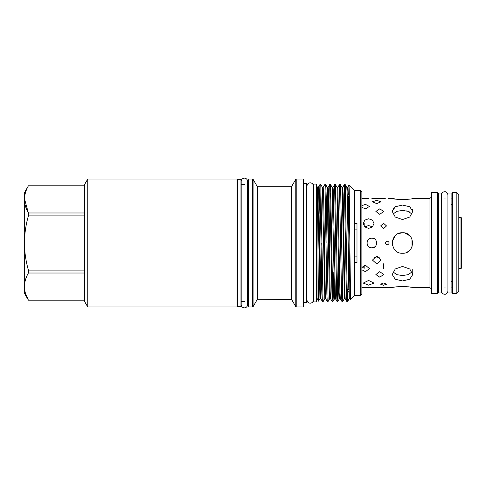 <?xml version="1.0" encoding="UTF-8"?>
<svg xmlns="http://www.w3.org/2000/svg" width="486" height="486" viewBox="0 0 486 486"><rect width="100%" height="100%" fill="white"/><g stroke="black" fill="none" stroke-linecap="round" stroke-linejoin="round"><path stroke-width="0.73" d="M441.537 243L441.537 193.045L438.36 193.045L438.36 292.955L441.537 292.955L441.537 243M451.111 243L451.111 193.045L447.934 193.045L447.934 292.955L451.111 292.955L451.111 243M458.802 194.54L458.802 291.46L456.852 293.416L456.852 192.584L458.802 194.54M456.852 192.584L452.454 192.584L452.454 293.416L456.852 293.416M362.106 266.96L364.184 268.308L364.184 265.478M361.876 269.785L365.496 271.686L369.403 268.582L365.496 265.283L361.876 267.355M361.876 207.334L365.496 208.846L369.403 206.465L365.496 204.363L361.876 205.633M368.619 280.44L363.249 283.089L368.619 285.154L373.995 283.089L368.619 280.44M372.476 226.883L368.619 225.528L364.761 226.883M364.184 226.221L364.184 223.214L363.419 224.678M368.619 218.761L364.816 220.103L363.249 223.445L364.822 226.932L368.619 228.42L372.422 226.938L373.995 223.445L372.422 220.103L368.619 218.761M361.876 287.603L392.238 287.603C392.852 287.208 396.272 286.813 402.499 286.406C408.738 286.813 412.158 287.208 412.76 287.603L429.004 287.603A2.442 2.442 0 0 1 431.447 290.045M368.431 239.507L369.846 238.541M370.034 238.462L371.845 238.116C378.144 237.812 378.144 248.188 371.845 247.884C365.551 248.188 365.527 237.818 371.845 238.116L373.831 238.535M368.388 198.531L361.876 198.397M379.59 257.094L376.729 258.054L373.868 257.094M376.729 263.941L372.452 260.071L376.729 256.043L381.006 260.071L376.729 263.941M376.729 203.616L372.452 201.793L376.729 200.347L381.006 201.793L376.729 203.616M379.785 277.184L375.872 274.541L379.785 271.656L383.691 274.541L379.785 277.184M379.785 214.344L375.872 211.459L379.785 208.816L383.691 211.459L379.785 214.344M383.569 285.239L380.635 284.207L383.569 282.998L386.498 284.207L383.569 285.239M383.569 228.675L380.635 225.929L383.569 223.262L386.498 225.929L383.569 228.675M385.441 242.216L387.233 241.044C389.754 242.35 389.754 243.65 387.233 244.956C384.712 243.656 384.712 242.35 387.233 241.044M369.986 247.52L371.845 247.884L374.84 246.858M392.931 214.18L396.685 211.374L402.499 210.426L408.313 211.374L412.073 214.18M402.499 219.563L395.246 217.011L392.238 211.459L395.246 206.75L402.499 205.049L409.759 206.75L412.76 211.459L409.753 217.011L402.499 219.563M398.198 233.687L402.499 232.739C415.737 232.101 415.737 253.899 402.499 253.261L400.531 253.066M393.939 248.656L392.439 245.005L392.439 241.001L395.246 235.746M392.919 239.331L393.168 238.735M395.258 235.734L396.783 234.483M402.499 253.261C389.28 253.899 389.25 232.114 402.499 232.739M395.628 206.538L395.246 206.75M393.97 207.692L393.022 208.804M392.439 210.08L392.238 211.459M412.073 271.82L408.313 274.626L402.499 275.574L396.685 274.626L392.931 271.82M402.499 280.951L395.246 279.25L392.238 274.541L395.246 268.989L402.499 266.437L409.759 268.995L412.76 274.541L409.753 279.25L402.499 280.951M400.707 286.442L398.593 286.582M396.776 286.783L395.258 287.007M393.046 287.426L392.238 287.603M429.004 287.603L429.004 198.397L412.76 198.397C413.398 199.691 391.613 199.697 392.238 198.397L395.246 198.993M392.238 198.397L387.992 198.434M437.382 197.589A0.486 0.486 0 0 0 437.868 198.081L437.868 287.919A0.486 0.486 0 0 0 437.382 288.411M429.004 198.397A2.442 2.442 0 0 0 431.447 195.955M431.447 192.584L437.382 192.584L437.382 293.416L431.447 293.416L431.447 192.584M437.868 198.081L438.36 198.081M444.733 198.081L445.219 198.081M451.111 198.081L452.454 198.081M437.868 287.919L438.36 287.919M444.733 287.919L445.219 287.919M451.111 287.919L452.454 287.919M412.693 210.651L412.571 210.104M412.559 210.067L411.976 208.804M411.028 207.686L409.753 206.75M371.845 198.665L385.277 198.397M396.819 199.224L398.581 199.418M400.798 199.558L404.516 199.546M406.436 199.412L408.21 199.217M410.962 287.226L409.844 287.026M409.704 287.001L408.234 286.783M406.399 286.582L404.534 286.454M237.545 179.528L237.545 306.472L237.059 306.964L237.059 179.036L237.545 179.528M87.759 179.036L84.388 184.874L84.388 301.126L87.759 306.964L87.759 179.036L237.059 179.036M25.503 293.441L28.388 300.135L24.3 293.076L24.3 192.924L28.388 185.84L84.388 185.865M84.388 270.113L28.388 270.113C25.843 261.195 24.525 252.161 24.44 243C24.543 233.736 25.861 224.702 28.388 215.887L84.388 215.887M24.452 198.659L28.388 212.977L28.388 215.887M84.388 212.977L28.388 212.977C23.194 203.974 23.194 194.941 28.388 185.865M240.965 243L240.965 179.674L237.788 179.674L237.788 306.326L240.965 306.326L240.965 243M317.03 243L317.03 187.675L317.51 187.365L317.893 194.801L319.952 298.635L318.585 300.998L317.03 298.325L317.03 243M317.218 190.433C317.48 176.424 317.716 205.803 317.966 243C318.251 288.174 318.543 318.275 318.816 290.397M320.778 184.583L323.008 299.358L323.22 301.417L324.836 298.635L322.394 187.365L320.796 184.601L319.91 184.601L319.12 213.494M323.22 301.417L322.352 301.399L321.963 293.593L319.928 184.583M348.687 196.563L348.59 223.262M348.59 204.199L348.432 213.494M354.549 190.567L356.621 190.542L354.549 190.567L353.516 189.51L354.549 190.567L354.549 295.433L356.621 295.458L354.549 295.433L350.552 299.455L350.066 298.635L349.264 298.635L347.204 194.801L346.822 187.365L345.224 184.601L347.241 293.593L347.666 301.399L348.11 291.09M347.648 301.417L346.779 301.399L346.39 293.593L344.355 184.583L342.739 187.365L342.351 194.801L341.537 242.939M342.764 301.417L341.895 301.399L341.506 293.593L339.471 184.583L340.34 184.601L340.729 192.407L342.764 301.417L344.38 298.635L342.32 194.801L341.931 187.365L340.34 184.601M339.471 184.583L337.855 187.365L337.047 187.365L335.455 184.601L337.661 299.358L337.898 301.399L338.28 293.593L338.687 272.506M337.873 301.417L337.005 301.399L336.622 293.593L334.587 184.583L335.455 184.601M334.587 184.583L332.971 187.365L332.564 195.439M329.326 243L330.122 193.142M337.005 301.399L335.413 298.635L334.605 298.635L333.013 301.399L332.12 301.399L329.696 184.583L330.565 184.601L332.776 299.358L333.013 301.399L333.396 293.593L333.803 272.506M329.696 184.583L328.08 187.365L327.698 194.801L326.884 242.939M324.812 184.583L325.681 184.601L326.07 192.407L328.123 301.399L327.236 301.399L326.847 293.593L325.031 186.642L324.812 184.583L323.196 187.365L322.795 195.439M348.146 289.437L348.59 263.819M350.54 299.449L349.197 189.546L348.991 185.002L348.717 194.303M347.162 290.142L348.851 291.831M360.655 190.542L361.876 191.763L361.876 294.237L360.655 295.458L360.655 190.542L356.621 190.542M354.549 223.457L356.991 223.457L356.991 262.543L354.549 262.543M348.055 194.965L349.27 193.75M316.568 243L316.568 184.06L313.391 184.06L313.391 301.94L316.568 301.94L316.568 243M303.13 179.036L303.622 179.528L303.622 306.472L303.13 306.964L303.13 179.036L296.211 179.036L296.211 306.964L303.13 306.964M248.783 306.964L252.653 306.964L252.653 179.036L248.783 179.036L248.783 306.964L248.291 306.472L248.291 243L248.291 301.952L247.805 301.466L247.587 184.534M247.805 184.534L248.291 184.048L248.291 243L248.291 179.528L248.783 179.036M257.671 299.242L291.612 299.479L291.187 299.236L291.187 186.758L257.671 186.758L257.671 299.242L257.252 299.485L257.252 186.515L253.078 179.285L253.078 306.715L257.252 299.485M303.622 302.31L306.526 302.31L306.526 183.69L303.622 183.69M461.7 267.853L460.965 268.588L460.965 217.412L461.7 218.147L461.7 267.853M458.802 217.412L460.965 217.412M458.802 268.588L460.965 268.588M291.187 186.758L291.612 186.515L291.612 299.479L295.786 306.715L295.786 179.285L296.211 179.036M354.549 256.116L356.991 256.116M356.991 229.884L354.549 229.884M319.144 272.506L319.557 243.061M84.388 300.135L28.388 300.135C23.194 291.132 23.194 282.093 28.388 273.023L84.388 273.023M28.388 270.113L28.388 273.023M411.97 214.022L411.022 212.935M409.734 212.024L406.667 210.881M404.565 210.529L402.499 210.426M404.71 232.982L409.759 235.753M411.982 239.082L412.049 246.754M411.035 248.692L409.637 250.369M408.307 251.462L406.405 252.489M376.377 241.184L376.723 242.86M350.066 298.635L348.055 194.801L347.624 187.365L346.822 187.365M346.779 301.399L345.182 298.635L344.793 291.199L343.165 194.801L342.739 187.365L341.931 187.365M341.895 301.399L340.297 298.635L339.908 291.199L337.855 187.365M335.413 298.635L333.196 189.133L332.971 187.365L332.163 187.365L330.565 184.601M332.12 301.399L330.529 298.635L330.14 291.199L328.311 189.133L328.08 187.365L327.278 187.365L327.054 189.133L326.471 213.494M327.236 301.399L325.638 298.635L325.255 291.199L323.627 194.801L323.196 187.365L322.394 187.365M321.562 272.506L320.979 296.867L320.754 298.635L320.371 291.199L318.743 194.801L318.312 187.365L317.911 195.439M340.297 298.635L339.489 298.635L339.064 291.199L337.047 187.365M334.605 298.635L332.163 187.365M330.529 298.635L329.721 298.635L329.295 291.199L327.667 194.801L327.278 187.365L325.681 184.601M321.149 243.061L319.952 298.635L320.754 298.635L322.352 301.399M447.934 291.084L447.934 291.084C447.448 293.301 446.379 294.364 444.733 294.285C442.789 294.097 441.725 293.028 441.537 291.084M447.934 194.916C447.369 192.638 446.3 191.569 444.733 191.715C442.825 191.873 441.762 192.936 441.537 194.916M313.391 185.986C313.203 184.042 312.133 182.979 310.19 182.791C308.245 182.979 307.182 184.042 306.994 185.986L306.994 300.014C307.182 301.958 308.245 303.021 310.19 303.209C312.133 303.021 313.203 301.958 313.391 300.014M244.385 307.863C242.441 307.674 241.378 306.611 241.184 304.667L241.184 181.333C241.378 179.389 242.441 178.326 244.385 178.137C246.329 178.326 247.398 179.389 247.587 181.333L247.587 304.667C247.398 306.611 246.329 307.674 244.385 307.863M451.719 281.351L452.454 282.08M451.719 204.649L452.454 203.92M237.788 301.533L237.545 301.952M317.03 189.188L316.568 189.188M345.206 184.583L344.355 184.583M353.516 189.51L349.003 184.996M307.018 296.812L306.526 297.298M252.653 179.036L253.078 179.285M291.612 186.515L295.786 179.285M244.385 184.534L240.965 184.534M244.385 301.466L240.965 301.466M257.671 186.758L257.252 186.515M295.786 306.715L296.211 306.964M252.653 306.964L253.078 306.715M307.018 189.188L306.526 188.702M348.098 196.544L349.312 196.544M347.144 289.456L348.79 289.456M360.655 295.458L356.621 295.458M348.991 185.002L347.624 187.365M319.91 184.601L318.312 187.365L317.51 187.365M345.182 298.635L344.38 298.635M325.638 298.635L324.836 298.635M349.264 298.635L347.666 301.399M339.489 298.635L337.898 301.399M329.721 298.635L328.123 301.399M317.03 296.812L316.568 296.812M28.388 185.84L84.388 185.84M28.388 300.16L84.388 300.16M237.059 306.964L87.759 306.964M237.788 184.467L237.545 184.048M412.76 274.541L412.76 269.341M383.691 268.849L383.691 263.746"/></g></svg>
